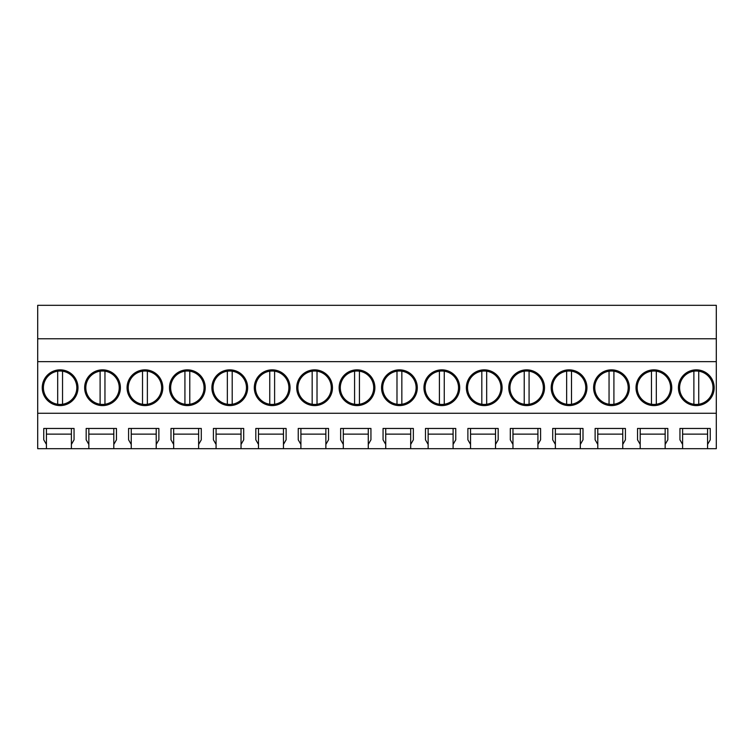 <?xml version="1.0" encoding="UTF-8"?>
<svg xmlns="http://www.w3.org/2000/svg" width="754" height="754" viewBox="0 0 754 754"><rect width="100%" height="100%" fill="white"/><g stroke="black" fill="none" stroke-linecap="round" stroke-linejoin="round"><path stroke-width="1.13" d="M37.7 338.772L716.3 338.772L716.3 305.323L37.7 305.323L37.7 448.677L46.428 448.677L46.428 444.436L43.76 439.818L43.76 428.461L74.052 428.461L74.052 439.818L71.385 444.436L71.385 428.461L74.052 428.461M46.428 448.677L682.615 448.677L682.615 444.436L679.948 439.818L679.948 428.461L710.24 428.461L710.24 439.818L707.572 444.436L707.572 428.461L710.24 428.461M682.615 448.677L716.3 448.677L716.3 413.267L37.7 413.267M71.385 448.677L71.385 444.436M88.84 448.677L88.84 444.436L86.173 439.818L86.173 428.461L116.465 428.461L116.465 439.818L113.797 444.436L113.797 428.461L86.173 428.461M113.797 448.677L113.797 444.436M131.253 448.677L131.253 444.436L128.585 439.818L128.585 428.461L158.877 428.461L158.877 439.818L156.21 444.436L156.21 428.461L128.585 428.461M156.21 448.677L156.21 444.436M173.665 448.677L173.665 444.436L170.998 439.818L170.998 428.461L201.29 428.461L201.29 439.818L198.622 444.436L198.622 428.461L170.998 428.461M198.622 448.677L198.622 444.436M216.078 448.677L216.078 444.436L213.41 439.818L213.41 428.461L243.702 428.461L243.702 439.818L241.035 444.436L241.035 428.461L213.41 428.461M241.035 448.677L241.035 444.436M258.49 448.677L258.49 444.436L255.823 439.818L255.823 428.461L286.115 428.461L286.115 439.818L283.447 444.436L283.447 428.461L255.823 428.461M283.447 448.677L283.447 444.436M300.903 448.677L300.903 444.436L298.235 439.818L298.235 428.461L328.527 428.461L328.527 439.818L325.86 444.436L325.86 428.461L298.235 428.461M325.86 448.677L325.86 444.436M343.315 448.677L343.315 444.436L340.648 439.818L340.648 428.461L370.94 428.461L370.94 439.818L368.272 444.436L368.272 428.461L340.648 428.461M368.272 448.677L368.272 444.436M385.728 448.677L385.728 444.436L383.06 439.818L383.06 428.461L413.352 428.461L413.352 439.818L410.685 444.436L410.685 428.461L383.06 428.461M410.685 448.677L410.685 444.436M428.14 448.677L428.14 444.436L425.473 439.818L425.473 428.461L455.765 428.461L455.765 439.818L453.097 444.436L453.097 428.461L425.473 428.461M453.097 448.677L453.097 444.436M470.553 448.677L470.553 444.436L467.885 439.818L467.885 428.461L498.177 428.461L498.177 439.818L495.51 444.436L495.51 428.461L467.885 428.461M495.51 448.677L495.51 444.436M512.965 448.677L512.965 444.436L510.298 439.818L510.298 428.461L540.59 428.461L540.59 439.818L537.922 444.436L537.922 428.461L510.298 428.461M537.922 448.677L537.922 444.436M555.378 448.677L555.378 444.436L552.71 439.818L552.71 428.461L583.002 428.461L583.002 439.818L580.335 444.436L580.335 428.461L552.71 428.461M580.335 448.677L580.335 444.436M597.79 448.677L597.79 444.436L595.123 439.818L595.123 428.461L625.415 428.461L625.415 439.818L622.747 444.436L622.747 428.461L595.123 428.461M622.747 448.677L622.747 444.436M640.203 448.677L640.203 444.436L637.535 439.818L637.535 428.461L667.827 428.461L667.827 439.818L665.16 444.436L665.16 428.461L637.535 428.461M665.16 448.677L665.16 444.436M707.572 448.677L707.572 444.436M37.7 361.656L716.3 361.656L716.3 413.267M60.122 369.846A17.87 17.87 0 0 0 42.243 387.726A17.87 17.87 0 0 0 60.122 405.595A17.87 17.87 0 0 0 77.992 387.726A17.87 17.87 0 0 0 60.122 369.846M526.66 405.595A17.87 17.87 0 0 0 544.529 387.726A17.87 17.87 0 0 0 526.66 369.846A17.87 17.87 0 0 0 508.78 387.726A17.87 17.87 0 0 0 526.66 405.595M569.072 405.595A17.87 17.87 0 0 0 586.942 387.726A17.87 17.87 0 0 0 569.072 369.846A17.87 17.87 0 0 0 551.193 387.726A17.87 17.87 0 0 0 569.072 405.595M272.185 405.595A17.87 17.87 0 0 0 290.054 387.726A17.87 17.87 0 0 0 272.185 369.846A17.87 17.87 0 0 0 254.305 387.726A17.87 17.87 0 0 0 272.185 405.595M187.36 369.846A17.87 17.87 0 0 0 169.48 387.726A17.87 17.87 0 0 0 187.36 405.595A17.87 17.87 0 0 0 205.229 387.726A17.87 17.87 0 0 0 187.36 369.846M229.772 369.846A17.87 17.87 0 0 0 211.893 387.726A17.87 17.87 0 0 0 229.772 405.595A17.87 17.87 0 0 0 247.642 387.726A17.87 17.87 0 0 0 229.772 369.846M102.535 405.595A17.87 17.87 0 0 0 120.404 387.726A17.87 17.87 0 0 0 102.535 369.846A17.87 17.87 0 0 0 84.655 387.726A17.87 17.87 0 0 0 102.535 405.595M144.947 369.846A17.87 17.87 0 0 0 127.068 387.726A17.87 17.87 0 0 0 144.947 405.595A17.87 17.87 0 0 0 162.817 387.726A17.87 17.87 0 0 0 144.947 369.846M399.422 369.846A17.87 17.87 0 0 0 381.543 387.726A17.87 17.87 0 0 0 399.422 405.595A17.87 17.87 0 0 0 417.292 387.726A17.87 17.87 0 0 0 399.422 369.846M357.01 369.846A17.87 17.87 0 0 0 339.13 387.726A17.87 17.87 0 0 0 357.01 405.595A17.87 17.87 0 0 0 374.879 387.726A17.87 17.87 0 0 0 357.01 369.846M314.597 369.846A17.87 17.87 0 0 0 296.718 387.726A17.87 17.87 0 0 0 314.597 405.595A17.87 17.87 0 0 0 332.467 387.726A17.87 17.87 0 0 0 314.597 369.846M441.835 369.846A17.87 17.87 0 0 0 423.955 387.726A17.87 17.87 0 0 0 441.835 405.595A17.87 17.87 0 0 0 459.704 387.726A17.87 17.87 0 0 0 441.835 369.846M653.897 369.846A17.87 17.87 0 0 0 636.018 387.726A17.87 17.87 0 0 0 653.897 405.595A17.87 17.87 0 0 0 671.767 387.726A17.87 17.87 0 0 0 653.897 369.846M611.485 369.846A17.87 17.87 0 0 0 593.605 387.726A17.87 17.87 0 0 0 611.485 405.595A17.87 17.87 0 0 0 629.354 387.726A17.87 17.87 0 0 0 611.485 369.846M484.247 369.846A17.87 17.87 0 0 0 466.368 387.726A17.87 17.87 0 0 0 484.247 405.595A17.87 17.87 0 0 0 502.117 387.726A17.87 17.87 0 0 0 484.247 369.846M696.31 405.595A17.87 17.87 0 0 0 714.179 387.726A17.87 17.87 0 0 0 696.31 369.846A17.87 17.87 0 0 0 678.43 387.726A17.87 17.87 0 0 0 696.31 405.595M716.3 338.772L716.3 361.656M46.428 444.436L46.428 428.461L43.76 428.461M71.385 428.461L46.428 428.461M71.385 434.134L46.428 434.134M682.615 444.436L682.615 428.461L679.948 428.461M707.572 428.461L682.615 428.461M707.572 434.134L682.615 434.134M113.797 434.134L88.84 434.134M113.797 428.461L116.465 428.461M88.84 444.436L88.84 428.461M156.21 434.134L131.253 434.134M156.21 428.461L158.877 428.461M131.253 444.436L131.253 428.461M198.622 434.134L173.665 434.134M198.622 428.461L201.29 428.461M173.665 444.436L173.665 428.461M241.035 434.134L216.078 434.134M241.035 428.461L243.702 428.461M216.078 444.436L216.078 428.461M283.447 434.134L258.49 434.134M283.447 428.461L286.115 428.461M258.49 444.436L258.49 428.461M325.86 434.134L300.903 434.134M325.86 428.461L328.527 428.461M300.903 444.436L300.903 428.461M368.272 434.134L343.315 434.134M368.272 428.461L370.94 428.461M343.315 444.436L343.315 428.461M410.685 434.134L385.728 434.134M410.685 428.461L413.352 428.461M385.728 444.436L385.728 428.461M453.097 434.134L428.14 434.134M453.097 428.461L455.765 428.461M428.14 444.436L428.14 428.461M495.51 434.134L470.553 434.134M495.51 428.461L498.177 428.461M470.553 444.436L470.553 428.461M537.922 434.134L512.965 434.134M537.922 428.461L540.59 428.461M512.965 444.436L512.965 428.461M580.335 434.134L555.378 434.134M580.335 428.461L583.002 428.461M555.378 444.436L555.378 428.461M622.747 434.134L597.79 434.134M622.747 428.461L625.415 428.461M597.79 444.436L597.79 428.461M665.16 434.134L640.203 434.134M665.16 428.461L667.827 428.461M640.203 444.436L640.203 428.461M62.544 371.194A16.711 16.711 0 0 1 62.544 404.257A16.711 16.711 0 0 1 43.412 387.726A16.711 16.711 0 0 1 62.544 371.194L62.544 404.257M57.69 371.194L57.69 404.257M104.957 371.194A16.711 16.711 0 0 1 104.957 404.257A16.711 16.711 0 0 1 85.824 387.726A16.711 16.711 0 0 1 104.957 371.194L104.957 404.257M100.103 371.194L100.103 404.257M147.369 371.194A16.711 16.711 0 0 1 147.369 404.257A16.711 16.711 0 0 1 128.237 387.726A16.711 16.711 0 0 1 147.369 371.194L147.369 404.257M142.515 371.194L142.515 404.257M189.782 371.194A16.711 16.711 0 0 1 189.782 404.257A16.711 16.711 0 0 1 170.649 387.726A16.711 16.711 0 0 1 189.782 371.194L189.782 404.257M184.928 371.194L184.928 404.257M232.194 371.194A16.711 16.711 0 0 1 232.194 404.257A16.711 16.711 0 0 1 213.062 387.726A16.711 16.711 0 0 1 232.194 371.194L232.194 404.257M227.34 371.194L227.34 404.257M274.607 371.194A16.711 16.711 0 0 1 274.607 404.257A16.711 16.711 0 0 1 255.474 387.726A16.711 16.711 0 0 1 274.607 371.194L274.607 404.257M269.753 371.194L269.753 404.257M317.019 371.194A16.711 16.711 0 0 1 317.019 404.257A16.711 16.711 0 0 1 297.887 387.726A16.711 16.711 0 0 1 317.019 371.194L317.019 404.257M312.165 371.194L312.165 404.257M359.432 371.194A16.711 16.711 0 0 1 359.432 404.257A16.711 16.711 0 0 1 340.299 387.726A16.711 16.711 0 0 1 359.432 371.194L359.432 404.257M354.578 371.194L354.578 404.257M401.844 371.194A16.711 16.711 0 0 1 401.844 404.257A16.711 16.711 0 0 1 382.712 387.726A16.711 16.711 0 0 1 401.844 371.194L401.844 404.257M396.99 371.194L396.99 404.257M444.257 371.194A16.711 16.711 0 0 1 444.257 404.257A16.711 16.711 0 0 1 425.124 387.726A16.711 16.711 0 0 1 444.257 371.194L444.257 404.257M439.403 371.194L439.403 404.257M486.669 371.194A16.711 16.711 0 0 1 486.669 404.257A16.711 16.711 0 0 1 467.537 387.726A16.711 16.711 0 0 1 486.669 371.194L486.669 404.257M481.815 371.194L481.815 404.257M529.082 371.194A16.711 16.711 0 0 1 529.082 404.257A16.711 16.711 0 0 1 509.949 387.726A16.711 16.711 0 0 1 529.082 371.194L529.082 404.257M524.228 371.194L524.228 404.257M571.494 371.194A16.711 16.711 0 0 1 571.494 404.257A16.711 16.711 0 0 1 552.362 387.726A16.711 16.711 0 0 1 571.494 371.194L571.494 404.257M566.64 371.194L566.64 404.257M613.907 371.194A16.711 16.711 0 0 1 613.907 404.257A16.711 16.711 0 0 1 594.774 387.726A16.711 16.711 0 0 1 613.907 371.194L613.907 404.257M609.053 371.194L609.053 404.257M656.319 371.194A16.711 16.711 0 0 1 656.319 404.257A16.711 16.711 0 0 1 637.187 387.726A16.711 16.711 0 0 1 656.319 371.194L656.319 404.257M651.465 371.194L651.465 404.257M698.732 371.194A16.711 16.711 0 0 1 698.732 404.257A16.711 16.711 0 0 1 679.599 387.726A16.711 16.711 0 0 1 698.732 371.194L698.732 404.257M693.878 371.194L693.878 404.257"/></g></svg>
